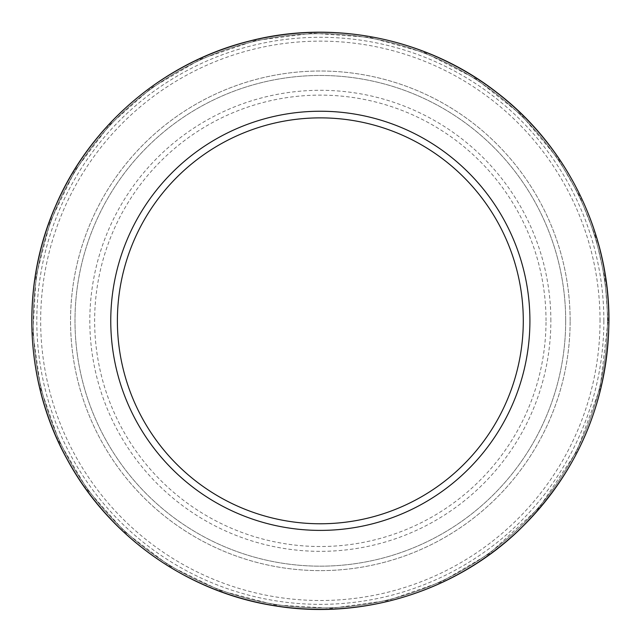 <?xml version="1.0" encoding="UTF-8"?>
<svg xmlns="http://www.w3.org/2000/svg" width="641" height="641" viewBox="0 0 641 641"><rect width="100%" height="100%" fill="white"/><g stroke="black" fill="none" stroke-linecap="round" stroke-linejoin="round"><path stroke-width="0.48" stroke-dasharray="3.21 2.4" d="M603.862 320.82A283.522 283.522 0 0 0 178.575 75.277A283.522 283.522 0 0 0 178.575 566.364A283.522 283.522 0 0 0 603.862 320.82M565.683 320.82A245.343 245.343 0 0 0 197.668 108.345A245.343 245.343 0 0 0 197.668 533.296A245.343 245.343 0 0 0 565.683 320.82A245.343 245.343 0 0 0 197.668 108.345A245.343 245.343 0 0 0 197.668 533.296A245.343 245.343 0 0 0 565.683 320.82A245.343 245.343 0 0 0 197.668 108.345A245.343 245.343 0 0 0 197.668 533.296A245.343 245.343 0 0 0 565.683 320.82M570.145 320.82A249.806 249.806 0 0 0 195.441 104.483A249.806 249.806 0 0 0 195.441 537.158A249.806 249.806 0 0 0 570.145 320.82A249.806 249.806 0 0 0 195.441 104.483A249.806 249.806 0 0 0 195.441 537.158A249.806 249.806 0 0 0 570.145 320.82M600.032 320.82A279.692 279.692 0 0 0 180.498 78.603A279.692 279.692 0 0 0 180.498 563.038A279.692 279.692 0 0 0 600.032 320.82M607.46 320.82A287.12 287.12 0 0 0 176.78 72.161A287.12 287.12 0 0 0 176.78 569.48A287.12 287.12 0 0 0 607.46 320.82A287.12 287.12 0 0 0 176.78 72.161A287.12 287.12 0 0 0 176.78 569.48A287.12 287.12 0 0 0 607.46 320.82M550.859 320.82A230.52 230.52 0 0 0 205.08 121.181A230.52 230.52 0 0 0 205.08 520.46A230.52 230.52 0 0 0 550.859 320.82M546.028 320.82A225.688 225.688 0 0 0 207.492 125.364A225.688 225.688 0 0 0 207.492 516.277A225.688 225.688 0 0 0 546.028 320.82M608.061 320.82L604.864 278.042L595.345 236.217L579.704 196.274L558.311 159.096L521.429 115.019L476.383 79.107L425.151 52.874L369.809 37.37L312.488 33.212L255.398 40.535L200.857 59.068L151.22 88.049L109.547 124.979L75.221 170.161L50.335 221.417L36.056 276.439L32.867 332.935L40.736 388.694L59.228 441.657L87.569 489.932L124.731 531.814L169.384 565.763L219.983 590.481L274.701 604.904L331.445 608.325L387.877 600.497L441.457 581.812L489.46 553.592L539.129 507.68L576.7 451.44L600.112 387.989L608.061 320.82"/><path stroke-width="0.96" d="M529.915 320.82A209.575 209.575 0 0 0 215.552 139.321A209.575 209.575 0 0 0 215.552 502.32A209.575 209.575 0 0 0 529.915 320.82M523.288 320.82A202.949 202.949 0 0 0 218.869 145.058A202.949 202.949 0 0 0 218.869 496.583A202.949 202.949 0 0 0 523.288 320.82M608.862 320.82A288.522 288.522 0 0 0 176.075 70.951A288.522 288.522 0 0 0 176.075 570.69A288.522 288.522 0 0 0 608.862 320.82M608.95 320.82C609.495 232.955 566.989 146.196 497.232 92.777C428.132 38.492 333.536 18.901 248.564 41.28C163.327 62.602 89.868 125.348 55.471 206.202C20.071 286.623 24.622 383.126 67.433 459.861C109.282 537.118 188.318 592.669 275.189 605.873C361.893 620.159 454.229 591.755 517.904 531.205C577.245 473.627 607.588 403.493 608.95 320.82"/></g></svg>
